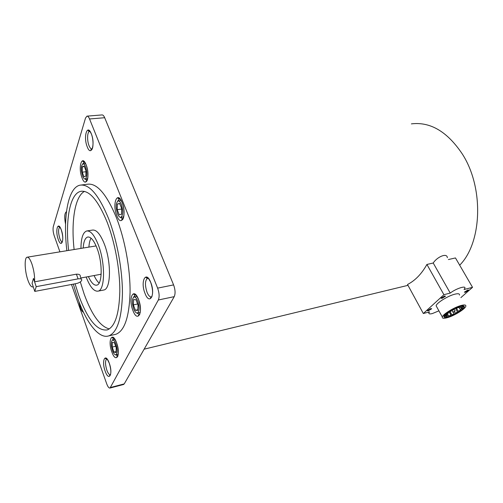 <?xml version="1.0" encoding="UTF-8"?>
<svg xmlns="http://www.w3.org/2000/svg" width="503" height="503" viewBox="0 0 503 503"><rect width="100%" height="100%" fill="white"/><g stroke="black" fill="none" stroke-linecap="round" stroke-linejoin="round"><path stroke-width="0.75" d="M34.782 291.407L36.203 286.653L78.078 278.869C80.769 278.505 81.976 279.008 81.7 280.385C80.889 281.856 79.103 282.912 76.33 283.566L34.782 291.407L32.073 283.258L33.487 278.448M36.203 286.653L33.462 278.448M133.71 308.905C134.923 311.879 136.175 313.256 137.464 313.042C139.52 311.225 139.595 307.22 137.69 301.039C136.476 298.103 135.238 296.739 133.968 296.959C131.905 298.769 131.824 302.756 133.71 308.905M112.546 350.717C113.672 353.628 114.797 354.986 115.929 354.804C117.57 353.244 117.557 349.686 115.885 344.121C114.759 341.235 113.64 339.89 112.534 340.078C110.886 341.631 110.893 345.177 112.546 350.717M82.618 176.006C83.46 178.112 84.334 179.112 85.246 179.018C87.245 177.131 87.352 173.057 85.56 166.814C84.718 164.739 83.85 163.752 82.964 163.846C80.952 165.739 80.838 169.794 82.618 176.006M117.576 213.806C118.607 216.296 119.695 217.459 120.846 217.309C123.141 215.303 123.304 210.996 121.324 204.4C120.286 201.948 119.211 200.798 118.086 200.949C115.778 202.954 115.608 207.242 117.576 213.806M454.769 311.061L452.889 312.218L454.769 311.061M446.689 314.476L444.809 315.626L447.161 314.557L446.689 314.476M446.67 315.469L444.803 316.607L446.67 315.469M448.047 315.695L446.186 316.827L448.047 315.695M450.569 315.123L448.707 316.255L450.569 315.123M453.794 313.859L451.933 314.997L453.794 313.859M457.189 312.118L455.322 313.262L457.189 312.118M460.176 310.194L458.302 311.338L460.176 310.194M462.257 308.402L460.371 309.559L462.257 308.402M463.049 307.063L461.157 308.226L463.049 307.063M462.414 306.402L460.515 307.572L462.414 306.402M460.446 306.553L458.541 307.723L460.446 306.553M457.472 307.49L455.567 308.66L456.039 308.741L457.937 307.566L457.472 307.49M454.02 309.056L452.115 310.219L452.593 310.301L454.492 309.131L454.02 309.056M450.701 310.967L448.808 312.124L449.286 312.206L451.178 311.043L450.701 310.967M448.11 312.885L446.224 314.042L448.588 312.967L448.11 312.885M448.01 316.934C453.932 315.4 463.76 309.389 464.238 306.968C464.489 305.786 463.162 305.566 460.245 306.308C454.316 307.805 444.375 313.897 443.91 316.28C443.646 317.506 445.01 317.726 448.01 316.934M465.218 292.331L468.733 290.13L467.891 289.967L464.376 292.161L465.218 292.331M441.992 298.373L445.513 296.173L444.608 295.984L441.081 298.185L441.992 298.373M428.292 310.841L431.7 308.741L430.788 308.572L427.374 310.678L428.292 310.841M461.226 305.459C454.366 307.188 442.86 314.237 442.326 316.991C442.024 318.412 443.608 318.657 447.073 317.745C453.926 315.966 465.269 309.024 465.828 306.22C466.118 304.862 464.583 304.604 461.226 305.459M459.478 295.091C459.729 293.677 458.176 293.381 454.819 294.192C447.966 295.833 436.579 302.925 436.114 305.78L436.811 307.044M460.905 297.6L472.537 287.339L464.062 289.521L464.898 288.175C465.96 285.327 455.756 288.716 450.242 293.073L443.916 294.701L423.331 313.52L429.531 311.854L428.883 312.916C428.688 313.985 429.876 314.186 432.448 313.526L438.918 310.835M73.293 284.138L77.676 298.191C86.315 322.788 98.896 339.211 108.767 335.891C117.205 332.496 121.757 318.506 122.43 293.922C122.575 270.199 117.067 240.289 108.497 218.359C98.745 194.868 89.264 183.802 80.046 185.161C67.905 187.518 62.85 217.384 66.855 250.601M114.464 334.596L115.992 334.244C124.593 330.817 129.284 316.865 130.07 292.381C130.321 268.759 124.845 239.007 116.218 217.202C106.397 193.85 96.796 182.866 87.409 184.243L81.423 184.991M75.073 283.805L78.751 295.412C87.717 319.707 97.211 331.207 107.24 329.924C115.011 326.805 119.205 313.954 119.821 291.382C119.959 269.614 114.929 242.201 107.082 222.024C98.104 200.301 89.352 190.071 80.826 191.322C69.879 193.479 65.151 220.151 68.609 250.312M84.479 191.392C74.872 196.428 70.98 221.502 74.104 249.394M80.31 281.931L84.24 294.33C91.842 315.004 100.204 326.535 109.314 328.918M103.285 290.105L103.876 289.992C111.018 288.999 111.452 261.824 104.234 243.817C100.311 234.096 96.381 229.519 92.458 230.085L87.189 230.908M86.164 277.015C90.043 286.999 94.017 291.702 98.091 291.124C105.127 290.156 105.46 262.893 98.286 244.804C94.382 235.039 90.496 230.437 86.629 230.996C82.951 232.392 81.065 238.145 80.958 248.256M88.396 276.6C91.238 282.799 94.042 285.647 96.802 285.144C102.449 284.352 102.7 262.597 96.997 248.155C93.872 240.302 90.754 236.599 87.635 237.045C85.126 237.9 83.649 241.515 83.196 247.885M91.043 238.183C89.892 240.151 89.182 243.068 88.918 246.929M27.728 279.681C29.463 284.717 31.136 287.131 32.745 286.93L33.211 286.672L32.066 283.296L33.475 278.411L34.613 281.812C34.82 276.285 33.959 270.444 32.016 264.282C30.281 259.359 28.64 257.002 27.087 257.215C24.245 257.649 24.666 270.79 27.728 279.681M100.298 274.387L101.172 274.041M34.613 281.812L76.349 274.192C79.166 274.06 80.467 274.801 80.273 276.424L81.228 279.071M447.349 257.712C447.161 252.6 437.277 256.693 433.221 263.012L426.915 264.452C421.646 273.89 415.176 280.573 407.524 284.497L423.331 313.52M472.537 287.339L455.466 257.938L448.406 259.548M411.385 123.876C430.247 121.581 447.167 131.535 462.138 153.736C484.175 187.468 482.157 242.729 459.685 265.194M96.092 245.923L27.307 257.178M94.092 275.543C95.689 279.071 97.375 281.561 99.141 283.013M71.489 284.478L106.724 383.852C107.843 386.82 108.944 388.215 110.031 388.039L158.338 299.995C159.564 296.94 159.332 292.985 157.628 288.131L89.547 118.972C88.729 117.004 87.868 116.067 86.969 116.143L85.523 118.048L53.324 226.501C52.777 229.06 53.067 232.109 54.179 235.649L59.888 251.758M110.616 387.467L124.241 383.896L174.227 296.651L158.338 299.995M157.628 288.131L173.592 284.899L104.681 117.721L89.547 118.972M87.113 116.13L102.034 114.929C102.964 114.847 103.844 115.778 104.681 117.721M173.592 284.899C175.308 289.697 175.522 293.614 174.227 296.651M124.241 383.896L123.493 384.506M450.242 293.073L433.221 263.012M443.916 294.701L426.915 264.452M121.487 214.291L121.713 208.594L119.651 203.438L117.394 204.017L117.186 209.676L119.217 214.794L121.487 214.291M117.394 204.017L119.745 203.684M117.186 209.676L121.695 209.022M85.956 170.706L84.158 166.072L82.297 166.833L82.228 172.171L84.001 176.773L85.868 176.075L85.956 170.706M82.297 166.833L84.359 166.6M82.228 172.171L85.938 171.737M66.05 215.586L65.742 219.811M112.188 347.095L114.03 352.138L116.061 352.515L116.25 347.793L114.382 342.713L112.358 342.392L112.188 347.095L115.69 346.271M114.03 352.138L116.099 351.641M135.414 310.282L137.778 310.42L138.061 305.101L135.961 299.687L133.603 299.618L133.339 304.906L135.414 310.282L137.809 309.766M133.339 304.906L137.633 304.001M78.078 278.869L76.399 274.185M148.372 278.366L147.505 278.348C144.965 280.498 144.807 285.144 147.027 292.274C148.379 295.506 149.806 297.059 151.309 296.927M151.9 296.801L151.434 296.896L151.975 296.6M150.718 282.346C155.804 294.582 149.661 305.962 145.034 293.431C140.104 281.667 145.883 269.815 150.718 282.346M90.068 131.497L89.609 131.472C87.226 131.61 86.893 140.57 89.044 145.675C89.974 147.939 90.949 149.014 91.98 148.913L92.25 148.825M91.307 133.779C95.564 143.959 91.156 157.464 87.239 146.813C83.114 137.005 87.245 123.197 91.307 133.779M107.007 358.947L106.749 358.991C105.077 360.601 105.114 364.342 106.85 370.202C108.07 373.402 109.27 374.911 110.465 374.716L110.566 374.672M109.264 363.172C113.307 374.025 108.9 382.192 105.171 371.145C101.241 360.645 105.404 352.094 109.264 363.172M62.422 241.88C61.385 242.597 61.146 242.968 61.706 242.987C63.259 240.56 63.12 236.196 61.284 229.896C60.102 227.155 59.253 225.935 58.744 226.237C58.229 226.469 58.587 226.771 59.813 227.142L59.813 227.142C58.166 228.84 58.166 232.644 59.826 238.554C60.687 240.862 61.548 241.968 62.41 241.88M61.291 229.877C64.761 239.158 61.517 249.098 58.285 239.491C54.902 230.5 57.958 220.283 61.291 229.877M115.596 354.848L117.947 355.86M114.068 338.192L113.615 338.236C112.339 337.972 111.974 337.664 112.521 337.318C113.081 336.507 114.433 338.33 116.57 342.776C121.141 354.734 116.067 364.222 111.88 352.037C107.453 340.493 112.226 330.534 116.577 342.757C118.739 349.767 118.915 354.571 117.105 357.193C116.476 357.193 116.677 356.784 117.708 355.973L117.928 355.923M136.822 313.048L139.369 314.362L139.859 314.098M138.514 299.411C143.676 312.181 137.615 323.511 132.918 310.47C127.932 298.216 133.609 286.364 138.514 299.411M120.192 217.271L122.694 218.755L123.21 218.509M122.097 202.451C127.158 214.536 121.443 228.186 116.828 215.68C111.936 204.092 117.274 189.996 122.097 202.451M84.9 179.018L87.22 180.3M86.164 164.909C90.565 175.742 86.082 189.128 82.033 177.848C77.776 167.424 81.964 153.685 86.164 164.909M83.492 312.313C82.373 311.816 81.304 310.181 80.291 307.402L78.877 301.46M120.179 199.1L119.374 199.043L117.658 201.137M84.667 162.129L84.202 162.117L82.762 163.909M113.615 338.236L112.364 340.154M135.955 294.991L135.15 294.991L133.565 297.166M65.56 224.118C64.208 217.233 64.51 213.071 66.484 211.637M151.434 296.896C150.322 297.87 150.127 298.298 150.85 298.178C153.201 295.142 153.151 289.879 150.699 282.384C148.681 278.379 147.253 276.669 146.423 277.266C145.719 277.499 146.084 277.857 147.505 278.348L148.222 278.209M92.225 148.888L91.98 148.913C90.829 149.611 90.584 150.001 91.238 150.095C93.583 149.165 93.621 139.212 91.294 133.823C89.88 131.057 88.968 129.906 88.559 130.365C87.95 130.642 88.302 131.013 89.609 131.472M110.559 374.691L110.465 374.716C109.44 375.546 109.233 375.961 109.83 375.942C111.352 373.647 111.163 369.391 109.252 363.191C107.365 359.104 106.152 357.413 105.617 358.111C105.089 358.432 105.467 358.727 106.749 358.991M139.79 314.268L139.369 314.362C138.287 315.306 138.092 315.721 138.79 315.607C141.079 312.558 140.985 307.17 138.501 299.442C136.319 295.079 134.848 293.249 134.087 293.966C133.414 294.205 133.773 294.544 135.15 294.991M123.134 218.686L122.694 218.755C121.563 219.622 121.355 220.031 122.059 219.962C124.681 218.786 124.681 208.544 122.084 202.489C120.475 199.131 119.23 197.616 118.35 197.949C117.664 198.144 118.01 198.509 119.374 199.043M87.195 180.363L86.95 180.395C85.831 181.218 85.598 181.602 86.246 181.545C88.566 180.571 88.509 170.586 86.158 164.94C84.535 161.771 83.542 160.476 83.171 161.067C82.53 161.212 82.876 161.557 84.202 162.117M137.464 313.042L140.268 312.432M115.929 354.804L118.274 354.238M85.246 179.018L87.679 178.722M120.846 217.309L123.707 216.881M452.889 312.218L451.637 309.993M444.809 315.626L444.57 315.192M444.803 316.607L444.25 315.614M446.186 316.827L445.96 316.418M448.707 316.255L448.475 315.846M451.933 314.997L450.166 311.841M455.322 313.262L454.492 311.785M458.302 311.338L456.693 308.49M460.371 309.559L459.314 307.698M461.157 308.226L460.849 307.679M460.515 307.572L460.302 307.195M458.541 307.723L458.126 306.987M455.567 308.66L455.284 308.157M452.115 310.219L451.908 309.842M463.665 305.962L464.238 306.968M442.326 316.991L436.114 305.78M117.784 356.313L116.954 356.514M120.054 198.949L119.595 199.012M135.823 294.852L135.382 294.94M108.767 335.891L115.992 334.244M82.096 191.159L80.826 191.322M103.876 289.992L98.091 291.124M88.088 236.976L87.635 237.045M32.745 286.93L33.267 286.836M80.838 278.002L100.575 274.336M407.983 285.339L144.135 349.176M428.883 312.916L428.462 312.143M448.519 312.847L448.135 312.162M451.109 310.923L450.845 310.445M454.423 309.012L454.222 308.653M462.81 306.365L462.54 305.881M463.445 307.019L462.791 305.868M462.647 308.364L462.42 307.968M460.572 310.15L459.208 307.735M457.585 312.074L455.731 308.792M454.196 313.815L453.341 312.294M450.971 315.079L449.349 312.187M448.456 315.651L447.437 313.828M447.079 315.425L446.809 314.935M447.098 314.438L446.89 314.061M455.171 311.024L454.266 309.414M118.268 200.923L121.148 200.521M83.096 163.827L85.541 163.557M112.678 340.047L115.03 339.5M134.163 296.921L136.973 296.342M110.031 388.039L123.625 384.474"/></g></svg>
